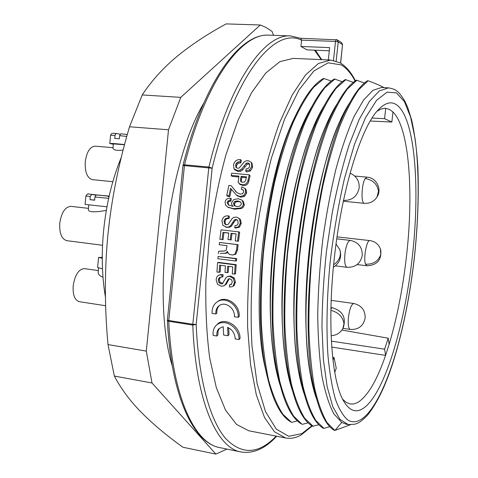 <?xml version="1.0" encoding="UTF-8"?>
<svg xmlns="http://www.w3.org/2000/svg" width="478" height="478" viewBox="0 0 478 478"><rect width="100%" height="100%" fill="white"/><g stroke="black" fill="none" stroke-linecap="round" stroke-linejoin="round"><path stroke-width="0.72" d="M233.539 164.504L234.495 162.269L236.066 160.614L238.074 159.694L240.601 159.598L240.016 161.755L237.686 162.066L236.389 163.177L235.636 164.755L236.007 167.443L237.703 168.286L239.167 168.017L244.097 162.024L245.823 160.919L248.178 160.644L251.38 162.43L251.763 166.38L249.57 169.941L245.692 170.927L246.218 168.842C248.034 168.848 249.175 167.945 249.641 166.129L249.343 163.685L247.729 162.843L246.218 163.261L241.766 168.949L239.848 170.216L237.429 170.503L233.969 168.812L233.539 164.504M293.223 58.376L279.893 61.65L265.81 72.991L251.613 92.613L238.062 120.169L225.98 154.669C218.9 180.612 213.349 208.121 209.34 237.19L205.904 280.365C205.355 308.519 206.61 334.295 209.657 357.687L216.325 387.664L225.496 410.076L236.508 424.416L248.691 430.75L285.557 437.968L274.45 431.783L264.501 417.455L256.333 394.894L250.544 364.595L247.646 327.729C247.251 300.447 248.584 271.952 251.643 242.25L258.443 198.729C264.382 170.736 271.373 145.527 279.427 123.097L292.195 95.02L305.46 75.022L318.503 63.443L330.752 60.055L293.223 58.376M228.663 327.848L229.04 334.594L228.048 335.759L227.588 327.346C232.296 329.491 234.853 333.357 235.26 338.956L239.096 339.565L240.07 338.364C240.225 325.452 224.278 316.908 217.365 324.233L216.552 325.082M228.048 335.759L223.674 335.066L223.202 326.665L219.044 328.589C217.227 330.304 216.516 332.778 216.916 336.028L217.926 334.845L217.998 331.248L219.324 328.338M219.551 305.424C217.526 307.288 216.642 309.834 216.904 313.066L215.871 313.968L212.107 313.401C211.891 308.131 213.618 304.271 217.293 301.815C225.64 296.007 239.024 305.346 238.235 317.332L239.233 316.424C240.046 304.438 226.309 295.302 218.273 301.122L217.382 301.761M232.463 286.555L234.029 285.647L235.451 282.104L234.262 278.023L230.737 276.033L227.606 276.541M231.507 284.326L229.506 284.864L229.416 286.997L232.177 286.698L233.019 286.155L234.447 282.558L233.258 278.423L229.727 276.415L227.624 276.535L225.998 277.682L222.413 283.699L221.033 283.908L218.966 282.689L218.255 280.15L218.661 278.549L219.904 277.348L222.945 276.816L223.071 274.611L219.934 274.796M223.967 285.796L226.184 284.279L229.321 278.68M222.79 283.424L220 282.211L219.294 279.708L220.412 277.234M220.627 265.284L220.179 271.982L219.151 272.323L219.629 265.153L225.437 265.911L224.995 272.388L227.235 272.687L227.677 266.204L232.762 266.867L232.284 273.822L234.537 274.127L235.194 264.884L236.186 264.669L218.607 262.392L217.58 262.601L216.934 272.024L219.151 272.323M236.186 264.669L235.54 273.786L234.537 274.127M228.663 266.33L228.251 272.358L227.235 272.687M236.694 258.586L218.082 256.483L217.89 258.741L235.511 261L236.496 260.839L236.694 258.586L235.708 258.718L235.511 261M225.544 253.328L227.731 252.468M218.338 253.651L218.56 251.297L224.337 251.064L226.124 250.311L227.032 245.662L219.235 244.712L219.486 242.448L238.104 244.646L237.136 244.587L236.568 249.845L234.823 254.266L232.625 255.019L229.685 254.469L228.239 253.358L227.48 251.398L225.706 253.179L220.209 253.448M224.469 251.058L220.866 251.087M238.104 244.646L237.542 249.833L236.568 249.845M232.625 255.019L235.803 254.194L237.542 249.833M223.949 232.565L222.969 232.356L222.073 239.562L223.065 239.669L223.949 232.565L228.783 233.127M239.651 232.117L238.492 241.271L237.53 241.163L238.707 231.878L239.651 232.117M232.009 233.509L231.047 233.3L230.229 239.819L231.203 239.932L232.009 233.509L236.126 233.987M226.214 227.199L229.799 227.205L231.573 225.951L235.391 220.203L237.118 219.844M234.734 227.779L235.045 225.622C236.861 225.7 237.901 224.785 238.175 222.873L237.751 220.501L236.676 219.599L234.459 219.814L230.623 225.646L228.843 226.919L226.458 227.169L222.838 225.341L221.947 220.848L222.658 218.542L224.045 216.845L225.951 215.919L228.46 215.871L229.398 216.301L229.052 218.512L228.108 218.111L225.819 218.392L224.648 219.527L224.062 221.153L224.517 223.692L225.897 224.744L227.928 224.624L232.206 218.482L233.814 217.353L236.132 217.12L237.674 217.508L239.526 219.049L240.315 223.178L238.498 226.835L234.734 227.779L235.684 228.06L239.436 227.14L241.247 223.531L240.446 219.456L237.674 217.508M226.399 224.857L225.485 224.015L225.024 221.511L225.604 219.91L226.769 218.787L229.052 218.512M228.914 205.283L228.012 203.108L228.89 201.555L230.934 201.107L230.032 200.467L227.982 200.927L227.098 202.499L228.406 204.996L233.144 206.388L231.758 204.709L231.501 202.959L233.748 199.565L238.098 198.734L241.569 199.906L242.346 200.575L243.445 204.315L242.477 206.508L240.434 208.038L233.527 208.689L227.725 207.117L225.556 205.11L225.114 202.039C225.526 199.487 227.313 198.197 230.468 198.179L230.032 200.467M227.982 207.255L234.441 209.227L241.677 208.432L243.362 207.094L244.324 204.925L243.224 201.232L241.892 200.151M230.468 198.179L231.37 198.848L230.934 201.107M231.322 189.384L229.852 196.542L228.956 195.843L230.521 188.248L236.473 195.132L239.926 196.512L243.726 195.562L245.77 192.293L245.136 188.637L241.814 186.856L241.318 189.18L243.517 190.387M228.956 195.843L226.733 195.616L227.636 196.315L229.852 196.542M236.909 192.652L231.155 185.667L236.813 192.574L240.368 194.158L242.591 193.68L243.75 191.953L243.386 190.178L241.318 189.18M236.789 195.394L240.798 197.217L244.587 196.285L246.624 193.064L245.979 189.449L244.867 188.32M231.167 175.396L231.705 173.191L249.283 174.817L250.078 175.82L248.859 180.995L248.046 180.063C247.287 183.444 245.31 184.974 242.125 184.651L239.598 183.875L238.152 182.154L238.94 176.119L231.167 175.396L232.003 176.364L238.731 176.991M239.58 184.054L242.961 185.512C246.17 185.817 248.136 184.311 248.859 180.995M234.692 169.75L238.235 171.542L240.649 171.261L242.561 170.013L246.983 164.408L248.494 163.996L249.689 164.414M240.601 159.598L241.366 160.781L240.787 162.908L240.016 161.755M236.425 167.844L236.431 165.866L237.178 164.312L238.462 163.213L240.787 162.908M245.692 170.927L246.481 171.972L250.353 171.005L252.527 167.491L252.067 163.494M276.182 436.133C258.604 454.435 241.659 455.128 225.365 438.212C209.967 419.917 198.436 379.162 196.189 324.442L212.154 168.226L184.436 165.621L184.574 164.82L183.062 165.149C203.903 81.493 240.231 32.827 269.186 35.163C241.886 32.582 205.373 80.842 184.574 164.82L208.91 167.031C229.368 82.144 264.639 33.376 290.708 35.934L300.883 38.348L301.594 40.146L300.937 46.462L329.629 47.609L328.32 59.947M329.294 50.782L307.031 49.867L300.937 46.462M340.647 63.144L342.523 44.645L340.557 63.084M333.489 60.371L335.502 41.413L336.255 39.602L337.092 39.805L338.215 41.891L336.171 61.065M273.524 35.318L272.125 31.56L271.325 30.933L265.517 27.21L260.289 24.993L180.762 97.369L168.507 129.777L129.526 126.778C118.699 163.237 111.493 199.248 107.909 234.8C104.509 270.381 104.539 306.972 108.004 344.572L146.298 351.109L152.004 382.98L114.344 376.061L108.004 344.572M152.004 382.98L215.889 454.1L226.942 449.087M146.298 351.109L168.507 129.777M172.337 366.196C151.556 298.881 167.736 163.619 203.801 103.099M180.762 97.369L142.229 94.937L129.526 126.778M260.289 24.993L226.16 23.9C207.631 33.95 191.331 44.729 177.26 56.231C163.386 67.697 151.711 80.603 142.229 94.937M215.889 454.1L182.913 447.241C166.87 435.739 153.062 424.171 141.488 412.538C130.1 400.976 121.048 388.817 114.344 376.061M112.826 181.7L92.35 179.632C87.187 178.091 84.821 172.11 85.257 161.684C86.733 151.801 90.037 146.621 95.176 146.154L113.011 147.696M102.549 245.274L66.824 240.679C61.656 239.131 59.302 233.312 59.756 223.226C61.441 212.435 65.187 206.819 70.995 206.365L88.46 208.348M105.656 305.747L79.246 301.672C74.729 300.244 72.71 294.956 73.188 285.796C74.956 274.808 78.697 269.084 84.415 268.624L98.337 270.572M123.127 150.056C116.943 150.809 113.555 150.182 112.963 148.174L112.969 148.096M112.963 148.174L113.382 143.908L124.513 144.732M113.346 144.284L109.773 143.508C110.992 143.281 115.921 143.633 124.555 144.577M110.573 135.31L115.049 135.292L114.744 138.405L119.297 138.775L119.602 135.656L126.772 136.433M115.049 135.292L116.214 133.416L120.08 134.204M127.309 134.515L120.785 133.786L119.602 135.656M88.388 209.107L88.376 209.221C87.582 213.678 102.178 211.151 106.331 210.38M85.072 204.399L106.964 206.801M94.632 200.061L89.972 199.696L94.614 200.204L94.931 196.996L108.655 198.358M89.972 199.696L90.282 196.494L91.615 194.456L95.767 195.114M109.133 196.195L103.069 195.598M94.931 196.996L96.257 194.952L107.55 196.082L108.948 197.014M103.075 195.544L107.156 195.902M90.999 194.307L98.468 195.144M102.931 195.586L98.474 195.054M85.066 204.411L85.897 195.944C87.343 193.954 88.269 193.327 88.669 194.056L95.791 194.821M98.187 272.131L98.169 272.329C98.109 274.324 99.717 275.961 102.985 277.246M97.602 267.513L102.483 268.797M102.256 257.54L98.593 257.373L102.256 258.323M101.79 257.475L102.256 257.134M102.256 257.086L101.832 257.074M297.914 110.765L293.498 119.841C265.242 178.324 250.753 301.899 264.316 363.848L267.094 376.049M331.302 81.051L323.558 78.434C314.082 83.489 304.498 96.442 294.801 117.301C266.407 176.113 251.512 304.367 265.911 370.366C271.851 399.124 280.329 416.404 291.365 422.217L283.006 414.366C277.473 406.121 272.681 394.726 268.624 380.189C265.105 363.913 262.691 345.146 261.376 323.875C260.779 301.499 261.442 278.071 263.366 253.579C266.007 229.022 269.741 205.271 274.575 182.333C279.935 160.387 285.952 140.855 292.626 123.73C299.515 108.327 306.535 96.162 313.682 87.223L324.09 78.464M280.21 385.441C270.1 354.413 267.118 298.87 273.643 241.999C280.192 185.141 295.464 133.135 311.674 106.941M291.897 422.319L297.352 420.855M309.726 110.765L304.127 121.705C276.421 177.117 261.454 305.095 276.093 368.413L279.098 380.858M334.959 79.031L324.968 87.647C318.091 96.419 311.309 108.381 304.611 123.527C298.099 140.412 292.178 159.742 286.86 181.526C282.026 204.351 278.238 228.09 275.489 252.754C273.428 277.383 272.609 301.056 273.028 323.761C274.157 345.397 276.392 364.535 279.744 381.175C283.645 396.077 288.306 407.758 293.725 416.213L301.959 424.219C291.795 418.782 283.848 402.829 278.13 376.359C262.625 310.18 278.817 172.182 307.934 114.505C316.86 95.708 325.685 83.877 334.415 79.001L342.254 81.696M292.345 390.269C281.912 359.737 278.758 302.484 285.497 243.529C292.255 184.592 308.035 130.996 324.383 105.351M302.49 424.321L308.077 422.773M322.608 108.781L317.045 119.386C288.587 174.339 272.681 310.521 288.234 373.993L291.305 386.11M318.856 424.709L312.648 426.233C303.309 421.124 295.9 406.437 290.421 382.179C273.876 314.524 291.371 168.997 321.049 111.977C329.324 94.937 337.432 84.134 345.367 79.575L353.308 82.365M364.439 83.035L356.403 80.161C349.185 84.498 341.794 94.297 334.218 109.576C303.177 167.784 285.593 322.262 302.729 387.706C307.975 410.04 314.871 423.568 323.421 428.282L323.965 428.384L315.874 420.52C310.831 412.209 306.523 400.707 302.933 386.009C299.867 369.548 297.842 350.595 296.862 329.145C296.539 306.607 297.388 282.952 299.395 258.186C302.072 233.27 305.759 209.107 310.461 185.703C315.653 163.303 321.407 143.394 327.735 125.983C334.188 110.454 340.73 98.157 347.357 89.099L356.952 80.196M335.574 106.863L330.017 117.152C300.853 171.859 284.051 315.904 300.405 379.281L303.476 390.914M316.657 399.19C305.759 369.823 302.383 309.26 309.589 246.23C316.795 183.217 333.477 126.706 349.89 102.531M323.965 428.384L329.772 426.657M348.402 105.333L342.959 115.198C313.269 169.26 295.559 321.431 312.648 384.449L315.767 395.79M313.186 426.328L304.737 418.292C299.509 409.909 295.022 398.311 291.281 383.499C288.037 366.769 285.898 347.44 284.864 325.506C284.541 302.52 285.432 278.662 287.529 253.943C290.283 229.297 294.03 205.594 298.768 182.847C303.966 161.086 309.762 141.691 316.143 124.668C322.704 109.36 329.378 97.237 336.154 88.299L345.911 79.605M304.438 394.685C293.767 364.612 290.51 305.627 297.513 244.634C304.522 183.654 320.786 128.642 337.199 103.762M384.079 87.617C380.195 85.544 374.866 83.262 368.102 80.764L367.546 80.734C361.027 84.767 354.294 93.664 347.339 107.431C316.287 163.53 297.029 326.683 315.116 393.071C320.051 413.44 326.444 425.856 334.289 430.325L334.833 430.421L326.958 422.468C322.082 414.085 317.936 402.458 314.518 387.58C311.596 370.85 309.72 351.521 308.896 329.599C308.734 306.529 309.726 282.468 311.871 257.397C314.655 232.356 318.366 208.294 323.009 185.213C328.069 163.201 333.656 143.603 339.774 126.431C346.042 110.98 352.394 98.719 358.835 89.643L368.102 80.764M341.728 422.415L333.859 413.882C329.073 404.788 325.118 392.277 321.999 376.347C319.418 358.345 317.99 337.773 317.727 314.632C318.175 290.534 319.83 265.732 322.698 240.225C326.199 215.058 330.591 191.433 335.879 169.343C341.537 148.706 347.584 131.127 354.013 116.614L363.627 99.962L372.918 90.33L381.605 87.48L388.5 87.856L379.299 90.945L369.369 101.461L359.151 119.536L349.167 144.792C342.804 164.904 337.175 187.454 332.282 212.429L326.474 251.201C323.678 277.622 322.172 302.962 321.969 327.209L323.433 359.964L327.179 386.857L332.849 406.832L340.019 419.391L348.229 424.566L346.066 424.165L341.734 422.415L335.048 430.373L350.29 424.793M334.152 259.721C327.06 324.192 331.947 382.024 343.718 401.209C349.215 410.357 355.387 412.95 362.234 408.983C383.846 396.507 404.956 325.578 412.43 255.742C420.383 185.954 414.82 114.822 395.461 104.12C390.412 101.342 384.796 103.134 378.606 109.492C361.356 126.341 341.394 189.909 334.152 259.721M377.118 111.153L381.319 108.912L385.328 108.285L389.462 109.396L392.952 111.954C409.329 128.116 413.727 192.102 406.599 255.234C402.978 287.696 397.152 317.422 389.122 344.411L385.579 355.381C376.903 380.631 367.57 396.364 357.568 402.572L353.72 403.976L349.962 403.964L346.215 402.41L342.66 399.244M384.969 108.273L385.716 108.309L384.587 118.681L372.081 118.054M392.952 111.954L391.852 122.045L384.587 118.681M391.852 122.045L370.277 121.018M331.75 347.1L385.579 355.381L384.629 349.179L388.208 338.191L389.122 344.411M388.208 338.191L341.919 330.065M332.987 360.358L334.026 357.508L332.64 357.251M334.026 357.508L336.243 368.174L334.731 372.392M384.629 349.179L331.379 341.137M216.916 336.028L213.182 335.431C212.734 331.015 213.803 327.615 216.391 325.231C224.092 317.876 239.149 326.785 239.096 339.565M238.235 317.332L234.405 316.759C235.23 307.922 224.959 301.134 219.318 305.579C216.773 307.366 215.626 310.162 215.871 313.968M229.506 284.864L230.97 284.667L232.308 282.199L231.651 279.827L229.745 278.698L228.341 279.062L225.162 284.774L223.722 285.922L221.23 286.191L217.484 284.285L216.146 279.797L216.606 277.515L217.795 275.854L219.575 274.975L222.043 274.981L221.923 277.216M223.071 274.611L222.043 274.981M217.58 262.601L235.194 264.884M218.082 256.483L235.708 258.718M219.486 242.448L237.136 244.587M222.969 232.356L228.795 233.037L227.982 239.55L230.229 239.819M222.073 239.562L219.85 239.299L221.051 229.834L238.707 231.878M237.53 241.163L235.266 240.894L236.138 233.897L231.047 233.3M228.46 215.871L228.108 218.111M240.446 219.456L239.526 219.049M233.491 203.275L234.178 205.498L236.855 206.598L239.884 206.084L241.39 204.1L240.655 201.979L237.817 200.915L234.865 201.346L233.491 203.275L234.393 203.885L235.762 201.979L238.707 201.561L240.787 202.11M235.2 206.179L234.393 203.885M231.155 185.667L228.86 185.44L226.733 195.616M248.046 180.063L249.283 174.817M240.518 179.083L240.852 181.652L242.639 182.333L244.718 181.861L245.794 179.853L246.499 176.824L241.169 176.328L240.518 179.083L241.348 180.015L241.982 177.296L246.29 177.702M241.336 181.999L241.348 180.015M241.982 177.296L241.169 176.328M342.612 44.747L341.746 42.781L342.523 44.645L338.215 41.891L335.502 41.413L301.594 40.146M314.512 50.172L321.21 59.625M276.678 436.229C265.242 448.657 253.334 453.903 240.954 451.961C217.12 448.203 195.753 401.753 192.783 325.064L196.189 324.442L192.813 324.269L208.772 167.838L208.91 167.031L212.154 168.226C234.853 73.594 275.131 26.487 301.588 40.236M183.062 165.149L182.99 165.537L184.436 165.621L168.776 320.511L167.372 320.099L167.366 320.505L168.752 321.3L192.783 325.064L192.813 324.269L168.776 320.511L168.752 321.3C172.337 397.32 194.91 443.632 219.856 447.635L240.954 451.961M109.665 219.33L107.95 234.375M85.897 195.944L90.282 196.494M96.257 194.952L107.55 196.082M109.145 196.129L107.126 195.896L109.145 196.129M88.723 194.062L91.615 194.456M311.883 425.779L301.833 433.648L288.73 436.283L276.338 429.178L265.499 411.618L257.11 383.613L252.002 346.18C250.43 317.135 251.046 285.94 253.854 252.593C257.935 219.145 263.82 187.549 271.504 157.812L284.589 119.136L299.097 89.762L313.921 70.935L328.111 62.815L341.196 64.9C346.442 67.984 351.073 73.355 355.094 81.015M399.034 341.346C385.388 393.412 364.929 430.158 347.966 420.114C343.294 416.224 339.123 409.305 335.448 399.345C332.15 387.64 329.665 373.187 327.992 355.973C326.139 328.476 326.88 295.559 330.256 261.012C333.758 231.985 338.502 204.447 344.495 178.396L354.521 144.207L365.461 117.797L376.533 100.35L387.037 92.176L396.453 92.881L404.388 101.575L410.614 117.122L415.024 138.262C419.409 170.413 419.069 212.184 414.629 254.816L414.54 255.634C411.164 286.005 405.995 314.578 399.034 341.346M343.622 200.449L343.622 200.449C352.214 200.455 357.401 196.255 359.169 187.86M336.046 243.971L339.894 249.821L340.45 253.005L340.037 256.316C339.051 259.727 336.918 262.524 333.638 264.704M330.901 310.276C338.561 312.498 342.929 316.956 343.987 323.648L342.81 328.697C340.139 333.052 336.249 335.395 331.129 335.723M343.198 327.956C346.371 317.661 342.786 310.939 332.443 307.784L330.937 308.477M365.162 317.972C365.234 310.138 361.44 305.311 353.786 303.5C351.42 304.157 349.639 308.77 348.432 317.35C347.823 324.55 348.432 328.583 350.249 329.444C358.44 329.808 363.405 326.002 365.156 318.037M337.032 236.867L369.847 240.595C374.943 241.378 378.468 244.139 380.428 248.877L380.733 254.649C378.283 261.263 373.222 264.448 365.55 264.209L366.859 265.774C377.166 265.278 381.785 259.93 380.709 249.743M369.847 240.595C366.68 239.544 363.19 258.622 365.55 264.209M354.736 176.047L367.008 177.141L365.222 178.527C361.499 183.833 360.818 203.688 364.344 203.323C369.673 203.634 373.862 201.602 376.915 197.223L378.492 191.451C377.453 184.263 373.031 179.955 365.222 178.527M336.751 238.851L350.26 240.398C347.853 240.996 346.066 245.531 344.895 253.991C344.256 261.896 344.973 266.336 347.04 267.31C355.441 267.507 360.52 263.515 362.276 255.348M230.737 276.033L229.727 276.415M234.262 278.023L233.258 278.423M235.451 282.104L234.447 282.558M234.029 285.647L233.019 286.155M229.273 278.686L228.341 279.062M227.881 281.088L226.859 281.542M226.184 284.279L225.162 284.774M220.603 274.599L219.575 274.975M220.011 277.312L219.695 277.437M219.695 278.124L218.661 278.549M219.294 279.708L218.255 280.15M220 282.211L218.966 282.689M222.067 283.418L221.033 283.908M227.689 252.509L226.691 252.575M226.709 253.107L225.706 253.179M222.772 251.064L221.768 251.111M235.803 254.194L234.823 254.266M227.426 227.45L226.458 227.169M229.799 227.205L228.843 226.919M226.769 218.787L225.819 218.392M225.604 219.91L224.648 219.527M225.024 221.511L224.062 221.153M225.485 224.015L224.517 223.692M241.247 223.531L240.315 223.178M239.436 227.14L238.498 226.835M236.855 219.802L235.923 219.408M235.391 220.203L234.459 219.814M233.634 222.688L232.69 222.336M231.573 225.951L230.623 225.646M228.89 201.555L227.982 200.927M228.012 203.108L227.098 202.499M243.224 201.232L242.346 200.575M244.324 204.925L243.445 204.315M241.33 208.593L240.434 208.038M234.441 209.227L233.527 208.689M235.086 206.072L234.178 205.498M235.762 201.979L234.865 201.346M238.707 201.561L237.817 200.915M236.401 192.138L235.535 191.373M245.979 189.449L245.136 188.637M246.624 193.064L245.77 192.293M244.587 196.285L243.726 195.562M240.798 197.217L239.926 196.512M237.823 196.177L236.945 195.46M242.961 185.512L242.125 184.651M240.44 184.741L239.598 183.875M241.014 181.795L240.661 181.413M238.235 171.542L237.429 170.503M240.649 171.261L239.848 170.216M234.776 169.863L233.969 168.812M238.462 163.213L237.686 162.066M237.178 164.312L236.389 163.177M236.431 165.866L235.636 164.755M236.096 167.551L235.833 167.192M252.133 163.59L251.38 162.43M252.527 167.491L251.763 166.38M250.353 171.005L249.57 169.941M248.494 163.996L247.729 162.843M246.983 164.408L246.218 163.261M244.963 166.834L244.186 165.723M242.561 170.013L241.766 168.949M315.378 50.208L321.718 59.648M269.186 35.163L290.708 35.934M337.199 39.859L341.746 42.781M337.127 39.823L300.781 38.3M167.366 320.505C171.046 396.31 193.459 443.088 219.856 447.635M167.372 320.099L182.99 165.531M105.453 297.155C101.957 276.726 101.342 254.565 103.607 230.671C106.373 203.67 112.288 179.184 121.334 157.214M109.773 143.508L110.579 135.28C111.948 132.071 112.945 133.774 116.214 133.416M127.309 134.509L120.785 133.786M88.376 209.221L88.794 204.954M98.169 272.329L98.588 268.027M97.596 267.561L98.593 257.373M330.752 60.055L340.169 62.863C346.084 66.394 351.163 72.375 355.411 80.8M312.259 426.012L300.919 435.135M300.781 435.213C295.733 437.973 290.66 438.888 285.557 437.968M265.876 370.157L264.316 363.848M294.711 117.498L293.498 119.841M278.077 376.102L276.093 368.413M307.85 114.69L304.127 121.705M290.409 382.119L288.234 373.993M320.941 112.199L317.045 119.386M302.67 387.437L300.405 379.281M334.2 109.605L330.023 117.152M315.086 392.958L312.648 384.449M347.225 107.658L342.959 115.198M388.5 87.856C394.75 89.195 397.959 89.47 405.171 101.778L407.632 107.245L411.666 120.02C414.647 133.709 416.714 149.345 417.868 166.924C418.943 194.671 417.856 224.236 414.605 255.616C411.217 286.107 406.025 314.817 399.028 341.734C390.197 375.481 379.693 399.966 367.534 415.179C359.223 423.526 358.034 422.875 354.879 424.219L348.229 424.566M359.175 187.842C359.474 180.899 356.439 176.018 350.081 173.203M333.387 267.262C339.715 263.014 341.89 257.218 339.906 249.869M330.961 307.575L332.443 307.784M342.995 328.362L350.249 329.444M331.182 300.369L353.786 303.5M357.096 264.567L366.859 265.774M377.393 196.41C382 188.577 376.102 177.631 367.008 177.141M343.324 201.232L364.344 203.323M362.276 255.318C362.342 247.102 358.333 242.131 350.26 240.398M335.425 265.858L347.04 267.31M217.365 324.233L216.391 325.231M218.273 301.122L217.317 301.803M228.627 276.159L227.624 276.535M220.167 274.713L219.151 275.083M225.634 253.328L224.624 253.4M221.296 251.07L220.316 251.117M224.391 251.064L223.62 251.099M226.387 227.253L225.431 226.972M228.615 207.649L227.725 207.117M237.315 195.825L236.473 195.132M239.747 184.233L238.922 183.367M234.829 169.929L234.035 168.895"/></g></svg>
